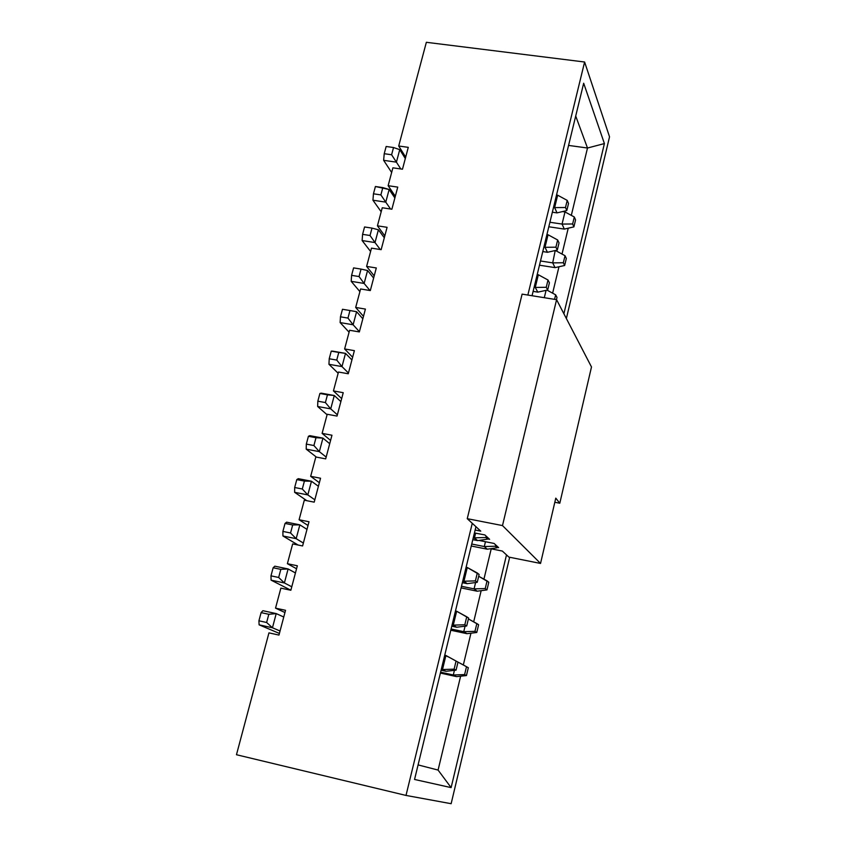 <?xml version="1.0" encoding="UTF-8"?>
<svg xmlns="http://www.w3.org/2000/svg" width="846" height="846" viewBox="0 0 846 846"><rect width="100%" height="100%" fill="white"/><g stroke="black" fill="none" stroke-linecap="round" stroke-linejoin="round"><path stroke-width="1.27" d="M489.623 539.325L487.677 538.934L489.623 539.325L484.853 534.926L489.623 539.325M478.921 540.425L494.085 543.439L498.622 547.626L497.152 547.32L498.622 547.626L494.085 543.439L478.921 540.425M490.606 548.716L502.344 551.063L508.88 557.102L540.541 563.447L502.492 525.578L467.246 518.672L480.75 531.14L475.145 530.03L480.75 531.14L467.246 518.672L522.109 294.133L556.583 299.674L591.491 366.963L556.583 299.674L522.109 294.133L467.246 518.672L502.492 525.578L556.583 299.674L502.492 525.578L540.541 563.447L555.78 498.146L559.798 503.222L591.491 366.963L559.798 503.222L554.817 502.27L559.798 503.222L555.78 498.146L540.541 563.447L508.88 557.102L502.344 551.063L490.606 548.716M474.437 532.948L484.853 534.926L474.437 532.948M406.006 795.43L236.468 754.727L268.943 632.871L278.969 635.082L285.536 610.304L275.532 608.147L280.872 588.139L290.855 590.254L297.337 565.773L287.386 563.7L292.663 543.915L302.593 545.956L309.012 521.749L299.093 519.751L304.306 500.198L314.204 502.154L320.549 478.233L310.672 476.319L315.822 456.988L325.689 458.87L331.96 435.225L322.115 433.374L327.212 414.265L337.036 416.073L343.233 392.692L333.43 390.926L338.474 372.029L348.256 373.763L354.379 350.646L344.618 348.954L349.599 330.268L359.349 331.928L365.409 309.076L355.68 307.447L360.608 288.972L370.315 290.569L376.301 267.96L366.614 266.416L371.489 248.142L381.155 249.665L387.087 227.31L377.432 225.829L382.255 207.756L391.878 209.216L382.255 207.756L377.432 225.829L384.814 235.875L377.432 225.829L387.087 227.31L381.155 249.665L371.489 248.142L366.614 266.416L374.207 275.881L366.614 266.416L376.301 267.96L370.315 290.569L360.608 288.972L355.68 307.447L363.484 316.33L355.68 307.447L365.409 309.076L359.349 331.928L349.599 330.268L344.618 348.954L352.634 357.234L344.618 348.954L354.379 350.646L348.256 373.763L338.474 372.029L333.43 390.926L341.668 398.593L333.43 390.926L343.233 392.692L337.036 416.073L327.212 414.265L322.115 433.374L330.575 440.417L322.115 433.374L331.96 435.225L325.689 458.87L315.822 456.988L310.672 476.319L319.365 482.717L310.672 476.319L320.549 478.233L314.204 502.154L304.306 500.198L299.093 519.751L308.018 525.493L299.093 519.751L309.012 521.749L302.593 545.956L292.663 543.915L287.386 563.7L296.555 568.755L287.386 563.7L297.337 565.773L290.855 590.254L280.872 588.139L275.532 608.147L284.943 612.525L275.532 608.147L285.536 610.304L278.969 635.082L268.943 632.871L236.468 754.727L406.006 795.43L472.269 523.304L406.006 795.43L451.14 803.7L406.006 795.43M414.551 779.462L451.119 787.615L438.08 770.072L418.083 764.911L438.08 770.072L451.119 787.615L506.5 554.902L451.119 787.615L414.551 779.462L475.949 526.709L414.551 779.462M445.969 671.28L441.316 669.281L442.5 669.535L445.916 655.491L444.732 655.238L449.342 657.353L445.916 655.491L442.5 669.535L445.969 671.28L441.094 670.212L445.969 671.28L456.057 670.159L454.112 669.154L442.5 669.535L454.112 669.154L456.057 661.075L445.916 655.491L457.993 662.122L449.342 657.353L457.993 662.122L456.057 670.159L445.969 671.28M456.586 676.631L440.396 673.067L456.586 676.631L453.308 674.981L440.607 672.189L453.308 674.981L454.418 670.339L453.308 674.981L456.586 676.631L466.453 675.552L456.586 676.631M456.597 661.35L468.324 667.716L466.453 675.552L464.602 674.6L453.308 674.981L464.602 674.6L466.495 666.722L456.597 661.35M466.929 633.686L450.802 630.238L466.929 633.686L463.745 631.687L451.098 628.99L463.745 631.687L465.078 626.188L463.745 631.687L466.929 633.686L476.763 632.491L466.929 633.686M456.639 627.235L452.102 624.877L453.287 625.131L456.66 611.246L455.476 611.002L456.66 611.246L453.287 625.131L456.639 627.235L451.785 626.199L456.639 627.235L466.696 625.987L464.824 624.771L453.287 625.131L464.824 624.771L466.749 616.787L456.66 611.246L468.621 618.045L466.696 625.987L456.639 627.235M459.864 663.053L468.324 667.716L459.864 663.053M478.614 624.739L476.763 632.491L474.976 631.338L463.745 631.687L474.976 631.338L476.848 623.555L468.409 618.923L478.614 624.739L476.848 623.555L474.976 631.338L476.763 632.491L478.614 624.739M290.929 589.948L289.903 589.725L290.929 589.948M279.455 633.252L278.419 633.02L279.455 633.252M456.057 661.075L454.112 669.154L456.057 670.159L457.993 662.122L456.057 661.075M466.453 675.552L468.324 667.716L466.495 666.722L464.602 674.6L466.453 675.552M466.749 616.787L464.824 624.771L466.696 625.987L468.621 618.045L466.749 616.787M274.834 566.186L288.105 568.956L295.444 572.943L288.105 568.956L284.383 582.957L291.775 586.775L284.383 582.957L271.09 580.155L289.903 589.725L271.09 580.155L284.383 582.957L288.105 568.956L274.834 566.186L273.142 567.761L280.819 569.369L288.105 568.956L280.819 569.369L278.662 577.469L284.383 582.957L278.662 577.469L270.974 575.851L271.09 580.155L270.974 575.851L273.142 567.761L274.834 566.186M262.894 610.706L276.219 613.593L283.748 617.02L276.219 613.593L272.454 627.764L280.047 631.01L272.454 627.764L259.109 624.834L278.419 633.02L259.109 624.834L272.454 627.764L276.219 613.593L262.894 610.706L261.107 612.62L268.817 614.291L276.219 613.593L268.817 614.291L266.627 622.487L272.454 627.764L266.627 622.487L258.918 620.805L259.109 624.834L258.918 620.805L261.107 612.62L262.894 610.706M270.974 575.851L278.662 577.469L280.819 569.369L273.142 567.761L270.974 575.851M258.918 620.805L266.627 622.487L268.817 614.291L261.107 612.62L258.918 620.805M491.219 548.843L483.933 579.14L491.219 548.843M481.163 590.677L473.686 621.821L481.163 590.677M470.958 633.199L463.322 664.967L470.958 633.199M460.626 676.187L438.08 770.072L460.626 676.187M467.193 583.677L462.762 580.98L463.946 581.223L467.278 567.497L466.104 567.264L467.278 567.497L463.946 581.223L467.193 583.677L462.35 582.683L467.193 583.677L477.229 582.312L475.41 580.895L463.946 581.223L475.41 580.895L477.313 573.006L467.278 567.497L479.122 574.455L477.229 582.312L467.193 583.677M477.155 591.206L461.091 587.896L477.155 591.206L474.067 588.879L461.482 586.278L474.067 588.879L475.6 582.534L474.067 588.879L477.155 591.206L486.958 589.905L477.155 591.206M487.264 549.202L471.264 546.008L487.264 549.202L484.282 546.548L471.74 544.041L484.282 546.548L485.445 541.726L484.282 546.548L487.264 549.202L497.046 547.785L487.264 549.202M477.62 540.615L473.305 537.591L474.479 537.823L475.611 533.17L474.479 537.823L477.62 540.615L472.808 539.663L477.62 540.615L487.634 539.135L485.868 537.527L474.479 537.823L485.868 537.527L486.196 536.163L485.868 537.527L487.634 539.135L477.62 540.615M544.295 297.697L546.072 290.347L544.295 297.697M535.264 287.439L538.342 274.749L537.199 274.569L538.342 274.749L535.264 287.439L537.823 292.134L533.117 291.384L537.823 292.134L547.669 290.009L546.241 287.302L535.264 287.439L546.241 287.302L548.007 280.005L538.342 274.749L548.007 280.005L549.414 282.744L547.669 290.009L537.823 292.134L535.264 287.439L534.122 287.249L535.264 287.439M488.798 582.238L486.958 589.905L485.234 588.562L474.067 588.879L485.234 588.562L487.074 580.864L478.688 576.253L488.798 582.238L487.074 580.864L485.234 588.562L486.958 589.905L488.798 582.238M497.363 546.463L497.046 547.785L495.375 546.252L484.282 546.548L495.375 546.252L495.693 544.93L495.375 546.252L497.046 547.785L497.363 546.463M487.952 537.792L487.634 539.135L487.952 537.792M556.996 297.432L556.467 299.653L556.996 297.432L555.653 294.82L547.045 290.146L555.653 294.82L556.996 297.432M554.564 299.347L555.653 294.82L554.564 299.347M303.365 543.047L296.163 538.68L282.934 535.983L298.109 545.036L282.934 535.983L296.163 538.68L303.365 543.047M477.313 573.006L475.41 580.895L477.229 582.312L479.122 574.455L477.313 573.006M548.007 280.005L546.241 287.302L547.669 290.009L549.414 282.744L548.007 280.005M384.306 237.779L378.405 229.784L375.011 242.569L380.288 249.528L375.011 242.569L378.405 229.784L384.306 237.779M367.566 270.519L373.625 278.048L367.566 270.519L364.129 283.442L369.977 290.506L364.129 283.442L351.196 281.337L359.899 291.616L351.196 281.337L364.129 283.442L367.566 270.519L361.052 269.091L367.566 270.519M356.6 311.709L362.828 318.773L356.6 311.709L353.12 324.779L359.402 331.695L353.12 324.779L340.134 322.58L349.081 332.203L340.134 322.58L353.12 324.779L356.6 311.709L349.98 310.535L356.6 311.709M332.489 351.111L345.506 353.374L351.915 359.952L345.506 353.374L341.985 366.593L348.446 373.012L341.985 366.593L328.957 364.298L338.146 373.245L328.957 364.298L341.985 366.593L345.506 353.374L331.251 351.132L345.506 353.374L338.781 352.444L336.74 360.079L341.985 366.593L336.74 360.079L329.21 358.767L328.957 364.298L329.21 358.767L331.251 351.132L332.489 351.111M321.226 393.147L334.286 395.505L340.875 401.596L334.286 395.505L330.723 408.882L337.374 414.804L330.723 408.882L317.641 406.482L327.085 414.741L317.641 406.482L330.723 408.882L334.286 395.505L319.904 393.464L334.286 395.505L327.455 394.839L325.393 402.559L330.723 408.882L325.393 402.559L317.832 401.184L317.641 406.482L317.832 401.184L319.904 393.464L321.226 393.147M309.826 435.658L322.939 438.122L329.707 443.706L322.939 438.122L319.344 451.648L326.165 457.062L319.344 451.648L306.21 449.152L316.393 457.094L306.21 449.152L319.344 451.648L322.939 438.122L309.826 435.658L308.409 436.293L322.939 438.122L316.002 437.71L313.908 445.535L319.344 451.648L313.908 445.535L306.315 444.097L306.21 449.152L306.315 444.097L308.409 436.293L309.826 435.658M298.289 478.667L311.465 481.237L318.413 486.291L311.465 481.237L307.817 494.91L314.828 499.806L307.817 494.91L294.63 492.319L306.855 500.705L294.63 492.319L307.817 494.91L311.465 481.237L298.289 478.667L296.787 479.608L304.412 481.088L311.465 481.237L304.412 481.088L302.297 488.999L307.817 494.91L302.297 488.999L294.672 487.508L294.63 492.319L294.672 487.508L296.787 479.608L298.289 478.667M286.635 522.172L299.854 524.848L306.992 529.374L299.854 524.848L296.163 538.68L290.548 532.98L282.892 531.415L282.934 535.983L282.892 531.415L285.039 523.431L292.684 524.975L299.854 524.848L286.635 522.172L285.039 523.431L286.635 522.172M370.03 235.505L375.011 242.569L370.03 235.505L362.585 234.353L362.13 240.55L375.011 242.569L362.13 240.55L362.585 234.353L370.03 235.505L371.997 228.113L370.03 235.505M378.405 229.784L371.997 228.113L378.405 229.784M370.601 251.474L362.13 240.55L370.601 251.474M353.586 267.896L361.052 269.091L359.053 276.557L364.129 283.442L359.053 276.557L351.587 275.352L351.196 281.337L351.587 275.352L353.586 267.896L351.587 275.352L359.053 276.557L361.052 269.091L353.586 267.896M342.482 309.276L349.98 310.535L347.96 318.085L353.12 324.779L347.96 318.085L340.462 316.816L340.134 322.58L340.462 316.816L342.482 309.276L340.462 316.816L347.96 318.085L349.98 310.535L342.482 309.276M290.548 532.98L296.163 538.68L299.854 524.848L292.684 524.975L290.548 532.98L292.684 524.975L285.039 523.431L282.892 531.415L290.548 532.98M364.563 226.971L371.997 228.113L364.563 226.971L362.585 234.353L364.563 226.971M329.21 358.767L336.74 360.079L338.781 352.444L331.251 351.132L329.21 358.767M317.832 401.184L325.393 402.559L327.455 394.839L319.904 393.464L317.832 401.184M306.315 444.097L313.908 445.535L316.002 437.71L308.409 436.293L306.315 444.097M294.672 487.508L302.297 488.999L304.412 481.088L296.787 479.608L294.672 487.508M583.677 83.225L532.06 295.73L583.677 83.225L604.404 143.577L587.494 148.018L571.314 215.37L587.494 148.018L568.575 145.417L587.494 148.018L604.404 143.577L563.891 313.76L604.404 143.577L583.677 83.225M527.851 295.064L584.607 62.012L426.352 42.3L398.709 145.998L408.28 147.352L402.485 169.211L392.893 167.825L388.134 185.697L397.747 187.114L391.878 209.216L397.747 187.114L388.134 185.697L392.893 167.825L402.485 169.211L408.28 147.352L398.709 145.998L426.352 42.3L584.607 62.012L527.851 295.064M509.673 557.26L451.14 803.7L509.673 557.26M609.532 136.809L566.365 318.53L609.532 136.809L584.607 62.012L609.532 136.809M568.237 228.187L562.019 254.064L568.237 228.187M558.973 266.754L552.628 293.181L558.973 266.754M405.689 157.155L398.709 145.998L405.689 157.155M395.304 196.293L388.134 185.697L395.304 196.293M555.039 267.622L552.702 262.873L540.499 260.98L552.702 262.873L555.209 250.543L552.702 262.873L555.039 267.622L539.473 265.2L555.039 267.622L564.642 265.496L563.341 262.757L552.702 262.873L563.341 262.757L565.033 255.704L555.653 250.606L565.033 255.704L566.323 258.474L564.642 265.496L555.039 267.622M547.468 252.288L545.004 247.307L543.862 247.127L545.004 247.307L548.049 234.754L546.918 234.585L548.049 234.754L545.004 247.307L547.468 252.288L542.783 251.569L547.468 252.288L557.292 250.067L555.917 247.191L545.004 247.307L555.917 247.191L557.662 239.978L548.049 234.754L557.662 239.978L559.026 242.887L557.292 250.067L547.468 252.288M575.714 116.039L587.494 148.018L575.714 116.039M557.017 212.885L554.638 207.608L553.506 207.439L554.638 207.608L557.651 195.193L556.52 195.024L557.651 195.193L554.638 207.608L557.017 212.885L552.353 212.198L557.017 212.885L566.809 210.559L565.488 207.524L554.638 207.608L565.488 207.524L567.211 200.386L557.651 195.193L567.211 200.386L568.523 203.452L566.809 210.559L557.017 212.885M564.324 229.097L548.811 226.77L564.324 229.097L562.061 224.074L549.911 222.265L562.061 224.074L564.991 211.934L562.527 211.574L564.991 211.934L562.061 224.074L564.324 229.097L573.895 226.876L564.324 229.097M575.555 219.918L573.895 226.876L572.636 223.979L562.061 224.074L572.636 223.979L574.307 216.999L564.991 211.934L574.307 216.999L575.555 219.918L574.307 216.999L572.636 223.979L573.895 226.876L575.555 219.918M564.642 265.496L566.323 258.474L565.033 255.704L563.341 262.757L564.642 265.496M557.662 239.978L555.917 247.191L557.292 250.067L559.026 242.887L557.662 239.978M390.556 209.015L385.765 202.141L372.938 200.216L381.186 211.764L372.938 200.216L385.765 202.141L390.556 209.015M567.211 200.386L565.488 207.524L566.809 210.559L568.523 203.452L567.211 200.386M394.87 197.943L389.139 189.504L385.765 202.141L380.88 194.908L373.456 193.797L372.938 200.216L373.456 193.797L380.88 194.908L385.765 202.141L389.139 189.504L394.87 197.943M399.746 149.657L405.319 158.551L399.746 149.657L396.414 162.157L400.793 168.967L396.414 162.157L383.64 160.328L391.656 172.489L383.64 160.328L396.414 162.157L399.746 149.657L393.538 147.532L399.746 149.657M389.139 189.504L382.826 187.601L380.88 194.908L382.826 187.601L375.413 186.511L373.456 193.797L375.413 186.511L389.139 189.504M386.157 146.485L393.538 147.532L391.603 154.755L396.414 162.157L391.603 154.755L384.221 153.708L383.64 160.328L384.221 153.708L386.157 146.485L384.221 153.708L391.603 154.755L393.538 147.532L386.157 146.485"/></g></svg>
